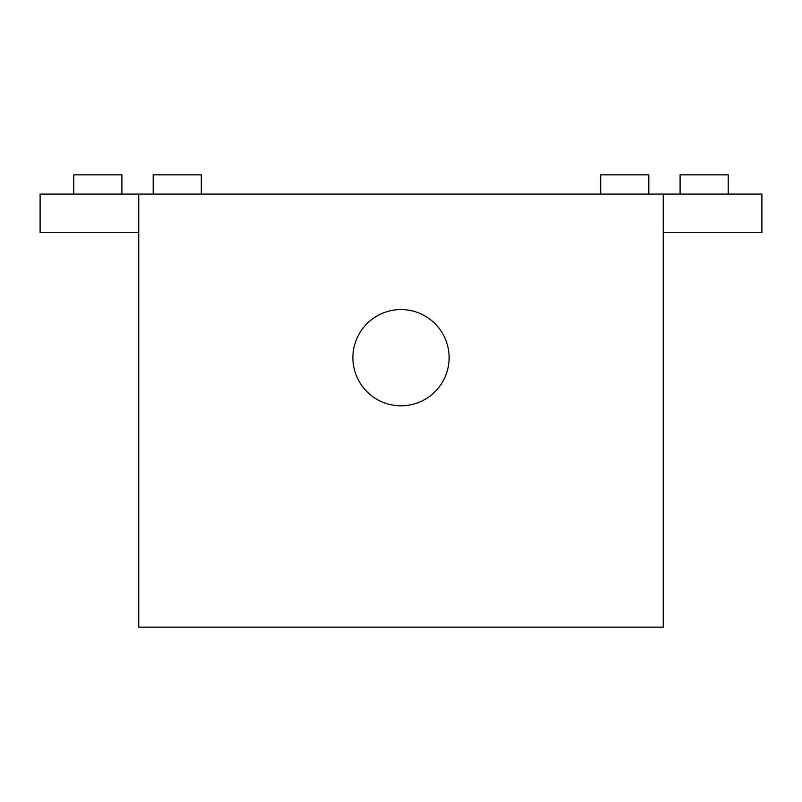 <?xml version="1.0" encoding="UTF-8"?>
<svg xmlns="http://www.w3.org/2000/svg" width="802" height="802" viewBox="0 0 802 802"><rect width="100%" height="100%" fill="white"/><g stroke="black" fill="none" stroke-linecap="round" stroke-linejoin="round"><path stroke-width="1.2" d="M648.818 194.084L648.818 174.836L600.698 174.836L600.698 194.084M153.182 194.084L153.182 174.836L201.302 174.836L201.302 194.084M728.216 194.084L728.216 174.836L680.096 174.836L680.096 194.084M73.784 194.084L73.784 174.836L121.904 174.836L121.904 194.084M449.12 357.692A48.12 48.12 0 0 0 401 309.572A48.12 48.12 0 0 0 352.88 357.692A48.12 48.12 0 0 0 401 405.812A48.12 48.12 0 0 0 449.12 357.692M138.746 627.164L663.254 627.164L663.254 194.084L138.746 194.084L138.746 627.164M138.746 194.084L40.1 194.084L40.1 232.58L138.746 232.58M663.254 232.58L761.9 232.58L761.9 194.084L663.254 194.084"/></g></svg>

